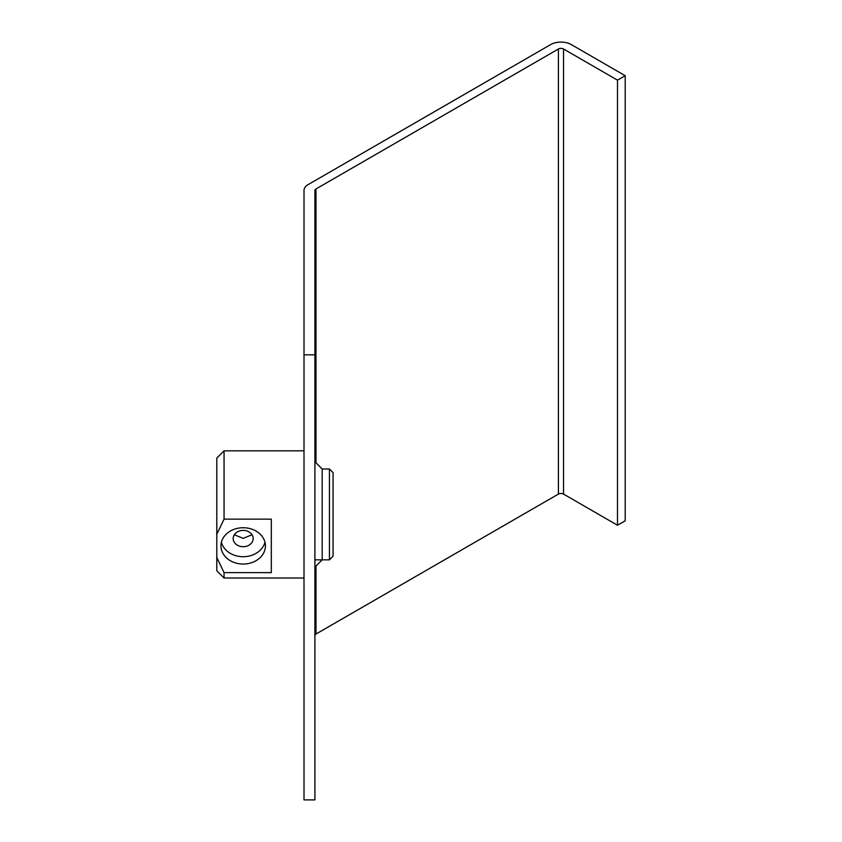 <?xml version="1.0" encoding="UTF-8"?>
<svg xmlns="http://www.w3.org/2000/svg" width="842" height="842" viewBox="0 0 842 842"><rect width="100%" height="100%" fill="white"/><g stroke="black" fill="none" stroke-linecap="round" stroke-linejoin="round"><path stroke-width="1.26" d="M304.004 354.829L304.004 799.9L314.908 799.9L314.908 354.829L304.004 354.829L304.004 190.46A14.535 8.388 180 0 1 308.267 184.524L550.689 44.563A14.535 8.388 180 0 1 571.244 44.563L625.206 75.717L617.502 80.158L617.502 525.24L563.54 494.086A3.631 2.094 180 0 0 558.404 494.086L315.971 634.047A3.631 2.094 180 0 0 314.908 635.531M314.908 354.829L314.908 190.46A3.631 2.094 180 0 1 315.971 188.976L558.404 49.004A3.631 2.094 180 0 1 563.54 49.004L617.502 80.158M625.206 75.717L625.206 520.788L617.502 525.24M314.908 567.119L322.181 559.846L322.181 468.994L314.908 461.732M220.941 545.89A22.239 18.156 180 0 0 243.18 564.045A22.239 18.156 180 0 0 265.419 545.89A22.239 18.156 180 0 0 243.18 527.734A22.239 18.156 180 0 0 220.941 545.89M221.404 542.216A22.239 18.156 180 0 0 243.18 556.709A22.239 18.156 180 0 0 264.956 542.216M233.192 538.543A9.999 8.157 180 0 0 243.18 546.711A9.999 8.157 180 0 0 253.179 538.543A9.999 8.157 180 0 0 243.18 530.386A9.999 8.157 180 0 0 233.192 538.543M252.042 534.765L243.191 538.343L234.329 534.765M333.074 472.625L333.074 556.215L329.443 559.846L329.443 468.994L333.074 472.625M224.056 578.012L216.794 570.75L216.794 557.478L224.056 572.634L224.056 578.012L304.004 578.012M224.056 572.634L271.303 572.634L271.303 519.146L224.056 519.146L216.794 534.302L216.794 557.478M216.794 534.302L216.794 458.09L224.056 450.828L224.056 519.146M563.54 49.004L563.54 494.086M315.971 188.976L315.971 462.795M315.971 566.045L315.971 634.047M558.404 49.004L558.404 494.086M224.056 450.828L304.004 450.828M322.181 468.994L329.443 468.994M314.908 559.846L329.443 559.846"/></g></svg>
